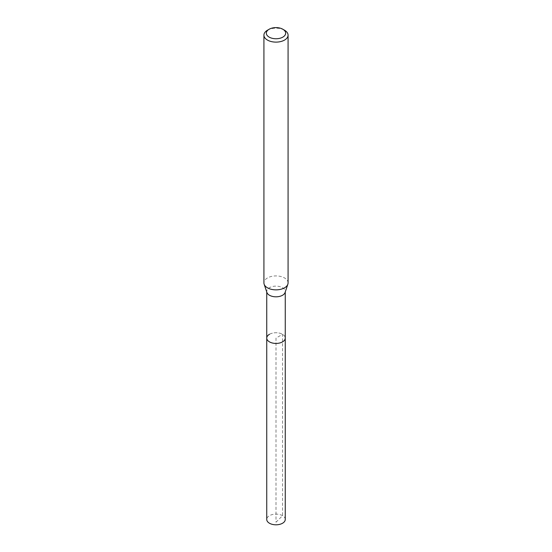 <?xml version="1.0" encoding="UTF-8"?>
<svg xmlns="http://www.w3.org/2000/svg" width="552" height="552" viewBox="0 0 552 552"><rect width="100%" height="100%" fill="white"/><g stroke="black" fill="none" stroke-linecap="round" stroke-linejoin="round"><path stroke-width="0.41" stroke-dasharray="2.76 2.07" d="M285.253 519.466A9.253 5.341 0 0 0 279.54 514.526A9.253 5.341 0 0 0 269.452 515.685A9.253 5.341 0 0 0 266.747 519.466M269.452 334.312A9.253 5.341 180 0 1 279.54 333.153A9.253 5.341 180 0 1 285.253 338.093A9.253 5.341 0 0 0 279.54 333.153A9.253 5.341 0 0 0 269.452 334.312A9.253 5.341 0 0 0 266.747 338.093M266.913 292.484A9.253 5.341 180 0 1 266.747 291.477A9.253 5.341 180 0 1 269.452 287.695A9.253 5.341 180 0 1 279.54 286.536A9.253 5.341 180 0 1 285.253 291.477A9.253 5.341 180 0 1 285.087 292.484M288.075 282.893A12.075 6.969 0 0 0 280.623 276.448A12.075 6.969 0 0 0 267.465 277.96A12.075 6.969 0 0 0 263.925 282.893M267.465 30.222A12.075 6.969 180 0 1 284.535 30.222M276 522.213L282.548 515.685L282.548 334.312L276 338.093L276 522.213M266.747 291.477L266.747 291.987M285.253 291.477L285.253 291.987"/><path stroke-width="0.83" d="M266.747 291.987L266.747 519.466A9.253 5.341 0 0 0 272.46 524.4A9.253 5.341 0 0 0 282.548 523.241A9.253 5.341 0 0 0 285.253 519.466L285.253 338.093A9.253 5.341 180 0 1 282.548 341.867A9.253 5.341 180 0 1 272.46 343.027A9.253 5.341 180 0 1 266.747 338.093A9.253 5.341 180 0 1 269.452 334.312M287.854 284.211L285.087 292.484A9.253 5.341 180 0 1 282.548 295.251A9.253 5.341 180 0 1 273.288 296.583A9.253 5.341 180 0 1 266.913 292.484L264.146 284.211A12.075 6.969 0 0 0 272.46 289.552A12.075 6.969 0 0 0 284.535 287.82A12.075 6.969 0 0 0 287.854 284.211A12.075 6.969 0 0 0 288.075 282.893L288.075 35.149A12.075 6.969 180 0 1 284.535 40.075A12.075 6.969 180 0 1 271.377 41.586A12.075 6.969 180 0 1 263.925 35.149A12.075 6.969 180 0 1 267.465 30.222L269.169 29.235A9.66 5.575 180 0 1 282.831 29.235A9.66 5.575 180 0 1 282.831 37.122A9.66 5.575 180 0 1 269.169 37.122A9.66 5.575 180 0 1 269.169 29.235L267.465 30.222M266.747 338.093A9.253 5.341 0 0 0 272.46 343.027A9.253 5.341 0 0 0 282.548 341.867A9.253 5.341 0 0 0 285.253 338.093L285.253 291.987M263.925 35.149L263.925 282.893A12.075 6.969 0 0 0 264.146 284.211M282.831 29.235L284.535 30.222A12.075 6.969 180 0 1 288.075 35.149"/></g></svg>
